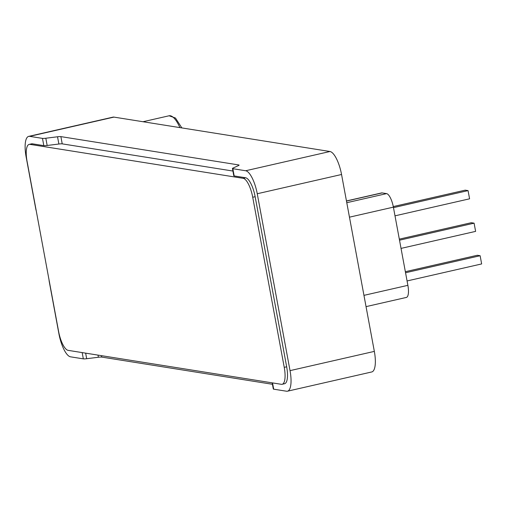 <?xml version="1.0" encoding="UTF-8"?>
<svg xmlns="http://www.w3.org/2000/svg" width="507" height="507" viewBox="0 0 507 507"><rect width="100%" height="100%" fill="white"/><g stroke="black" fill="none" stroke-linecap="round" stroke-linejoin="round"><path stroke-width="0.76" d="M272.164 382.848L273.305 388.989A6.566 0.792 169.5 0 0 273.698 389.18L286.531 391.22A22.327 7.142 -102.9 0 0 287.456 391.201L371.764 371.954A22.327 7.142 -102.9 0 0 374.337 351.389L341.553 174.497A22.327 7.142 -102.9 0 0 329.975 151.504L113.948 117.104A22.327 7.142 -102.9 0 0 113.017 117.13L28.709 136.37A22.327 7.142 -102.9 0 0 26.136 156.936L35.82 209.176A3.942 1.261 -102.9 0 0 36.244 210.811M287.456 391.201A22.327 7.142 -102.9 0 0 290.029 370.636L257.245 193.744A22.327 7.142 -102.9 0 0 245.667 170.751L232.833 168.704A6.566 0.792 169.5 0 1 232.44 168.514L233.784 175.758A6.566 0.792 169.5 0 0 234.177 175.948L245.61 177.767A18.385 5.881 -102.9 0 1 255.148 196.703L286.67 366.802A18.385 5.881 -102.9 0 1 284.554 383.736L282.126 384.293A18.385 5.881 -102.9 0 0 284.243 367.353L252.72 197.255A18.385 5.881 -102.9 0 0 243.183 178.325L29.957 144.362A18.385 5.881 -102.9 0 0 29.191 144.381A18.385 5.881 -102.9 0 0 27.067 161.321L58.597 331.42A18.385 5.881 -102.9 0 0 68.134 350.356L281.36 384.312A18.385 5.881 -102.9 0 0 282.126 384.293M29.957 144.362L32.378 143.811A18.385 5.881 -102.9 0 0 31.618 143.83L29.191 144.381M32.378 143.811L43.817 145.629L42.474 138.386L29.64 136.345A22.327 7.142 -102.9 0 0 28.709 136.37M49.065 279.991A3.942 1.261 -102.9 0 0 49.242 281.581L58.926 333.828A22.327 7.142 -102.9 0 0 70.505 356.82L83.338 358.861L82.172 352.587M232.909 171.043L62.222 143.861A6.566 0.792 169.5 0 0 58.875 144.02L47.157 145.477A6.566 0.792 169.5 0 1 43.817 145.629M47.157 145.477L45.82 138.234A6.566 0.792 169.5 0 1 42.474 138.386M272.43 384.281L101.742 357.093A6.566 0.792 169.5 0 0 98.396 357.251L86.678 358.709A6.566 0.792 169.5 0 1 83.338 358.861M45.82 138.234L57.532 136.776A6.566 0.792 169.5 0 1 60.878 136.617L238.689 164.94A6.566 0.792 169.5 0 1 239.082 165.124A6.566 0.792 169.5 0 1 238.48 165.593L233.043 168.051A6.566 0.792 169.5 0 0 232.44 168.514M366.041 306.634L406.367 297.432A13.131 4.202 -102.9 0 0 407.882 285.333L393.388 207.141A13.131 4.202 -102.9 0 0 386.575 193.617L382.139 192.913A13.131 4.202 -102.9 0 0 381.594 192.926L346.452 200.949M393.476 207.636L468.062 190.613L469.583 198.814L394.997 215.836M393.28 206.577L465.223 190.157L468.062 190.613M399.516 240.191L474.096 223.169L475.617 231.376L401.031 248.398M399.32 239.139L471.257 222.719L474.096 223.169M405.549 272.753L480.129 255.724L481.65 263.932L407.07 280.954M405.353 271.695L477.29 255.275L480.129 255.724M234.177 175.948L232.833 168.704M273.698 389.18L272.532 382.905M86.678 358.709L85.651 353.145M58.875 144.02L57.532 136.776M98.396 357.251L97.997 355.109M62.222 143.861L60.878 136.617M101.742 357.093L101.476 355.661M238.784 165.44L238.689 164.94M245.667 170.751L329.975 151.504M257.245 193.744L341.553 174.497M29.64 136.345L113.948 117.104M290.029 370.636L374.337 351.389M243.183 178.325L245.61 177.767M252.72 197.255L255.148 196.703M284.243 367.353L286.67 366.802M143.006 121.731L169.085 115.78A28.893 9.246 77.1 0 1 179.896 127.606M346.782 202.705L386.575 193.617M349.462 217.167L393.388 207.141M346.477 201.051L382.139 192.913M363.956 295.359L407.882 285.333M169.085 115.78L175.454 118.011L181.848 127.916"/></g></svg>
